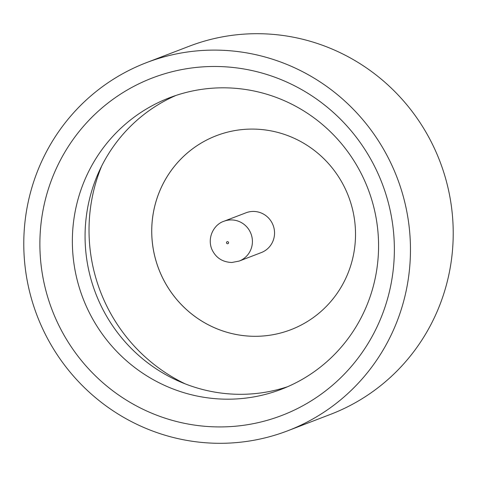 <?xml version="1.0" encoding="UTF-8"?>
<svg xmlns="http://www.w3.org/2000/svg" width="477" height="477" viewBox="0 0 477 477"><rect width="100%" height="100%" fill="white"/><g stroke="black" fill="none" stroke-linecap="round" stroke-linejoin="round"><path stroke-width="0.72" d="M211.776 66.5A180.735 176.723 69 0 1 394.282 243.974A180.735 176.723 69 0 1 222.473 426.909A180.735 176.723 69 0 1 39.961 249.435A180.735 176.723 69 0 1 211.776 66.5M230.087 399.171A156.128 152.658 -111 0 0 281.4 389.262A156.128 152.658 -111 0 0 375.459 214.549A156.128 152.658 -111 0 0 220.845 87.834A156.128 152.658 -111 0 0 169.526 97.743A156.128 152.658 -111 0 0 75.473 272.456A156.128 152.658 -111 0 0 230.087 399.171M287.703 386.68A156.128 152.658 69 0 1 242.799 394.294A156.128 152.658 69 0 1 88.907 270.984A156.128 152.658 69 0 1 175.935 95.448M146.487 62.636L189.238 46.227A197.156 192.774 69 0 1 254.044 33.718A197.156 192.774 69 0 1 449.286 193.734A197.156 192.774 69 0 1 330.513 414.364L287.762 430.773A197.156 192.774 69 0 1 222.956 443.282A197.156 192.774 69 0 1 27.714 283.266A197.156 192.774 69 0 1 146.487 62.636A197.156 192.774 69 0 1 211.287 50.127A197.156 192.774 69 0 1 406.529 210.142A197.156 192.774 69 0 1 287.762 430.773M290.851 329.708A103.908 101.601 69 0 1 256.715 336.291A103.908 101.601 69 0 1 153.821 251.969A103.908 101.601 69 0 1 216.391 135.689A103.908 101.601 69 0 1 250.544 129.094A103.908 101.601 69 0 1 353.445 213.428A103.908 101.601 69 0 1 290.851 329.708A103.908 101.601 69 0 1 256.698 336.297A103.908 101.601 69 0 1 153.797 251.969A103.908 101.601 69 0 1 216.391 135.689M223.874 221.28L246.007 212.79A21.316 20.839 69 0 1 253.013 211.436A21.316 20.839 69 0 1 274.12 228.739A21.316 20.839 69 0 1 261.277 252.589L239.15 261.08A21.316 20.839 69 0 0 251.987 237.23A21.316 20.839 69 0 0 230.88 219.927A21.316 20.839 69 0 0 223.874 221.28C214.62 224.172 207.036 236.616 211.639 248.815C215.455 257.55 222.199 262.111 231.858 262.487L239.15 261.08M101.649 166.085A167.85 164.118 -111 0 0 185.231 383.878M227.517 241.642A1.067 1.043 -111 0 0 226.503 242.715A1.067 1.043 -111 0 0 227.583 243.765A1.067 1.043 -111 0 0 228.596 242.686A1.067 1.043 -111 0 0 227.517 241.642"/></g></svg>
